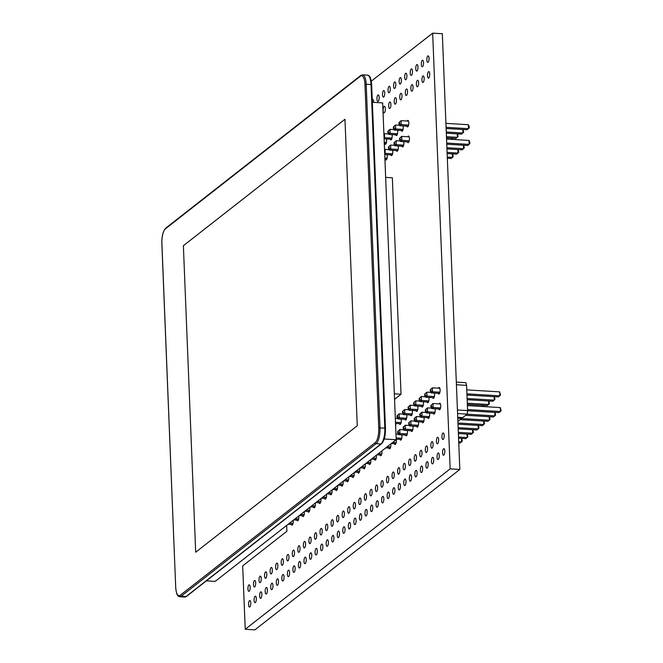 <?xml version="1.0" encoding="UTF-8"?>
<svg xmlns="http://www.w3.org/2000/svg" width="663" height="663" viewBox="0 0 663 663"><rect width="100%" height="100%" fill="white"/><g stroke="black" fill="none" stroke-linecap="round" stroke-linejoin="round"><path stroke-width="0.99" d="M371.288 81.184L432.657 33.15L442.32 33.73L459.824 469.454L254.89 629.85L245.227 629.27L242.675 565.879L286.897 531.27L286.665 525.444M459.824 469.454L450.16 468.874L245.227 629.27M432.657 33.15L450.16 468.874M249.802 606.935A3.274 1.102 -86.6 0 0 250.788 603.371A3.274 1.102 -86.6 0 0 249.868 600.512A3.274 1.102 -86.6 0 0 249.545 600.628A3.274 1.102 -86.6 0 0 248.55 604.184A3.274 1.102 -86.6 0 0 249.479 607.051A3.274 1.102 -86.6 0 0 249.802 606.935M249.164 591.222A3.274 1.102 -86.6 0 0 250.158 587.667A3.274 1.102 -86.6 0 0 249.238 584.799A3.274 1.102 -86.6 0 0 248.915 584.915A3.274 1.102 -86.6 0 0 247.921 588.479A3.274 1.102 -86.6 0 0 248.84 591.346A3.274 1.102 -86.6 0 0 249.164 591.222M255.338 602.592A3.274 1.102 -86.6 0 0 256.332 599.037A3.274 1.102 -86.6 0 0 255.412 596.17A3.274 1.102 -86.6 0 0 255.089 596.286A3.274 1.102 -86.6 0 0 254.095 599.849A3.274 1.102 -86.6 0 0 255.015 602.717A3.274 1.102 -86.6 0 0 255.338 602.592M260.882 598.258A3.274 1.102 -86.6 0 0 261.877 594.694A3.274 1.102 -86.6 0 0 260.957 591.835A3.274 1.102 -86.6 0 0 260.634 591.951A3.274 1.102 -86.6 0 0 259.639 595.507A3.274 1.102 -86.6 0 0 260.559 598.374A3.274 1.102 -86.6 0 0 260.882 598.258M254.708 586.888A3.274 1.102 -86.6 0 0 255.703 583.324A3.274 1.102 -86.6 0 0 254.783 580.465A3.274 1.102 -86.6 0 0 254.459 580.581A3.274 1.102 -86.6 0 0 253.465 584.136A3.274 1.102 -86.6 0 0 254.385 587.004A3.274 1.102 -86.6 0 0 254.708 586.888M260.252 582.545A3.274 1.102 -86.6 0 0 261.247 578.99A3.274 1.102 -86.6 0 0 260.327 576.122A3.274 1.102 -86.6 0 0 260.004 576.238A3.274 1.102 -86.6 0 0 259.009 579.802A3.274 1.102 -86.6 0 0 259.929 582.669A3.274 1.102 -86.6 0 0 260.252 582.545M266.427 593.915A3.274 1.102 -86.6 0 0 267.421 590.36A3.274 1.102 -86.6 0 0 266.501 587.493A3.274 1.102 -86.6 0 0 266.178 587.609A3.274 1.102 -86.6 0 0 265.183 591.172A3.274 1.102 -86.6 0 0 266.103 594.04A3.274 1.102 -86.6 0 0 266.427 593.915M265.797 578.211A3.274 1.102 -86.6 0 0 266.791 574.647A3.274 1.102 -86.6 0 0 265.871 571.779A3.274 1.102 -86.6 0 0 265.54 571.904A3.274 1.102 -86.6 0 0 264.554 575.459A3.274 1.102 -86.6 0 0 265.473 578.327A3.274 1.102 -86.6 0 0 265.797 578.211M271.971 589.581A3.274 1.102 -86.6 0 0 272.965 586.017A3.274 1.102 -86.6 0 0 272.045 583.15A3.274 1.102 -86.6 0 0 271.722 583.274A3.274 1.102 -86.6 0 0 270.728 586.83A3.274 1.102 -86.6 0 0 271.648 589.697A3.274 1.102 -86.6 0 0 271.971 589.581M271.341 573.868A3.274 1.102 -86.6 0 0 272.336 570.313A3.274 1.102 -86.6 0 0 271.407 567.445A3.274 1.102 -86.6 0 0 271.084 567.561A3.274 1.102 -86.6 0 0 270.098 571.125A3.274 1.102 -86.6 0 0 271.018 573.984A3.274 1.102 -86.6 0 0 271.341 573.868M277.515 585.238A3.274 1.102 -86.6 0 0 278.51 581.683A3.274 1.102 -86.6 0 0 277.582 578.816A3.274 1.102 -86.6 0 0 277.258 578.932A3.274 1.102 -86.6 0 0 276.272 582.495A3.274 1.102 -86.6 0 0 277.192 585.354A3.274 1.102 -86.6 0 0 277.515 585.238M276.885 569.534A3.274 1.102 -86.6 0 0 277.88 565.97A3.274 1.102 -86.6 0 0 276.952 563.102A3.274 1.102 -86.6 0 0 276.628 563.227A3.274 1.102 -86.6 0 0 275.634 566.782A3.274 1.102 -86.6 0 0 276.562 569.65A3.274 1.102 -86.6 0 0 276.885 569.534M283.06 580.904A3.274 1.102 -86.6 0 0 284.054 577.34A3.274 1.102 -86.6 0 0 283.126 574.473A3.274 1.102 -86.6 0 0 282.803 574.597A3.274 1.102 -86.6 0 0 281.816 578.153A3.274 1.102 -86.6 0 0 282.736 581.02A3.274 1.102 -86.6 0 0 283.06 580.904M282.43 565.191A3.274 1.102 -86.6 0 0 283.424 561.636A3.274 1.102 -86.6 0 0 282.496 558.768A3.274 1.102 -86.6 0 0 282.173 558.884A3.274 1.102 -86.6 0 0 281.178 562.448A3.274 1.102 -86.6 0 0 282.106 565.307A3.274 1.102 -86.6 0 0 282.43 565.191M288.604 576.561A3.274 1.102 -86.6 0 0 289.598 573.006A3.274 1.102 -86.6 0 0 288.67 570.139A3.274 1.102 -86.6 0 0 288.347 570.255A3.274 1.102 -86.6 0 0 287.352 573.818A3.274 1.102 -86.6 0 0 288.281 576.677A3.274 1.102 -86.6 0 0 288.604 576.561M287.974 560.857A3.274 1.102 -86.6 0 0 288.96 557.293A3.274 1.102 -86.6 0 0 288.04 554.425A3.274 1.102 -86.6 0 0 287.717 554.541A3.274 1.102 -86.6 0 0 286.723 558.105A3.274 1.102 -86.6 0 0 287.651 560.973A3.274 1.102 -86.6 0 0 287.974 560.857M294.148 572.227A3.274 1.102 -86.6 0 0 295.143 568.663A3.274 1.102 -86.6 0 0 294.215 565.796A3.274 1.102 -86.6 0 0 293.891 565.92A3.274 1.102 -86.6 0 0 292.897 569.476A3.274 1.102 -86.6 0 0 293.825 572.343A3.274 1.102 -86.6 0 0 294.148 572.227M293.518 556.514A3.274 1.102 -86.6 0 0 294.505 552.95A3.274 1.102 -86.6 0 0 293.585 550.091A3.274 1.102 -86.6 0 0 293.261 550.207A3.274 1.102 -86.6 0 0 292.267 553.771A3.274 1.102 -86.6 0 0 293.195 556.63A3.274 1.102 -86.6 0 0 293.518 556.514M291.33 524.416A3.274 1.102 -86.6 0 0 291.977 525.179A3.274 1.102 -86.6 0 0 292.3 525.063A3.274 1.102 -86.6 0 0 293.22 520.306M299.693 567.884A3.274 1.102 -86.6 0 0 300.679 564.329A3.274 1.102 -86.6 0 0 299.759 561.462A3.274 1.102 -86.6 0 0 299.436 561.578A3.274 1.102 -86.6 0 0 298.441 565.141A3.274 1.102 -86.6 0 0 299.369 568A3.274 1.102 -86.6 0 0 299.693 567.884M299.054 552.18A3.274 1.102 -86.6 0 0 300.049 548.616A3.274 1.102 -86.6 0 0 299.129 545.748A3.274 1.102 -86.6 0 0 298.806 545.864A3.274 1.102 -86.6 0 0 297.811 549.428A3.274 1.102 -86.6 0 0 298.731 552.296A3.274 1.102 -86.6 0 0 299.054 552.18M305.229 563.55A3.274 1.102 -86.6 0 0 306.223 559.986A3.274 1.102 -86.6 0 0 305.303 557.119A3.274 1.102 -86.6 0 0 304.98 557.235A3.274 1.102 -86.6 0 0 303.986 560.799A3.274 1.102 -86.6 0 0 304.905 563.666A3.274 1.102 -86.6 0 0 305.229 563.55M304.599 547.837A3.274 1.102 -86.6 0 0 305.593 544.273A3.274 1.102 -86.6 0 0 304.673 541.414A3.274 1.102 -86.6 0 0 304.35 541.53A3.274 1.102 -86.6 0 0 303.356 545.094A3.274 1.102 -86.6 0 0 304.276 547.953A3.274 1.102 -86.6 0 0 304.599 547.837M310.773 559.207A3.274 1.102 -86.6 0 0 311.767 555.644A3.274 1.102 -86.6 0 0 310.848 552.785A3.274 1.102 -86.6 0 0 310.524 552.901A3.274 1.102 -86.6 0 0 309.53 556.464A3.274 1.102 -86.6 0 0 310.45 559.323A3.274 1.102 -86.6 0 0 310.773 559.207M310.143 543.503A3.274 1.102 -86.6 0 0 311.138 539.939A3.274 1.102 -86.6 0 0 310.218 537.071A3.274 1.102 -86.6 0 0 309.894 537.187A3.274 1.102 -86.6 0 0 308.9 540.751A3.274 1.102 -86.6 0 0 309.82 543.619A3.274 1.102 -86.6 0 0 310.143 543.503M316.317 554.873A3.274 1.102 -86.6 0 0 317.312 551.309A3.274 1.102 -86.6 0 0 316.392 548.442A3.274 1.102 -86.6 0 0 316.069 548.558A3.274 1.102 -86.6 0 0 315.074 552.122A3.274 1.102 -86.6 0 0 315.994 554.989A3.274 1.102 -86.6 0 0 316.317 554.873M321.862 550.53A3.274 1.102 -86.6 0 0 322.856 546.967A3.274 1.102 -86.6 0 0 321.936 544.108A3.274 1.102 -86.6 0 0 321.613 544.224A3.274 1.102 -86.6 0 0 320.619 547.787A3.274 1.102 -86.6 0 0 321.538 550.646A3.274 1.102 -86.6 0 0 321.862 550.53M315.687 539.16A3.274 1.102 -86.6 0 0 316.682 535.596A3.274 1.102 -86.6 0 0 315.762 532.737A3.274 1.102 -86.6 0 0 315.439 532.853A3.274 1.102 -86.6 0 0 314.444 536.408A3.274 1.102 -86.6 0 0 315.364 539.276A3.274 1.102 -86.6 0 0 315.687 539.16M321.232 534.817A3.274 1.102 -86.6 0 0 322.226 531.262A3.274 1.102 -86.6 0 0 321.298 528.394A3.274 1.102 -86.6 0 0 320.975 528.51A3.274 1.102 -86.6 0 0 319.989 532.074A3.274 1.102 -86.6 0 0 320.909 534.942A3.274 1.102 -86.6 0 0 321.232 534.817M296.867 520.082A3.274 1.102 -86.6 0 0 297.513 520.845A3.274 1.102 -86.6 0 0 297.836 520.72A3.274 1.102 -86.6 0 0 298.764 515.971M302.411 515.739A3.274 1.102 -86.6 0 0 303.057 516.502A3.274 1.102 -86.6 0 0 303.381 516.386A3.274 1.102 -86.6 0 0 304.309 511.629M307.955 511.405A3.274 1.102 -86.6 0 0 308.602 512.159A3.274 1.102 -86.6 0 0 308.925 512.043A3.274 1.102 -86.6 0 0 309.853 507.294M313.5 507.062A3.274 1.102 -86.6 0 0 314.146 507.825A3.274 1.102 -86.6 0 0 314.469 507.709A3.274 1.102 -86.6 0 0 315.397 502.952M319.044 502.728A3.274 1.102 -86.6 0 0 319.69 503.482A3.274 1.102 -86.6 0 0 320.014 503.366A3.274 1.102 -86.6 0 0 320.942 498.609M327.406 546.196A3.274 1.102 -86.6 0 0 328.4 542.632A3.274 1.102 -86.6 0 0 327.481 539.765A3.274 1.102 -86.6 0 0 327.157 539.881A3.274 1.102 -86.6 0 0 326.163 543.445A3.274 1.102 -86.6 0 0 327.083 546.312A3.274 1.102 -86.6 0 0 327.406 546.196M326.776 530.483A3.274 1.102 -86.6 0 0 327.771 526.919A3.274 1.102 -86.6 0 0 326.842 524.06A3.274 1.102 -86.6 0 0 326.519 524.176A3.274 1.102 -86.6 0 0 325.533 527.731A3.274 1.102 -86.6 0 0 326.453 530.599A3.274 1.102 -86.6 0 0 326.776 530.483M332.95 541.853A3.274 1.102 -86.6 0 0 333.945 538.29A3.274 1.102 -86.6 0 0 333.017 535.431A3.274 1.102 -86.6 0 0 332.693 535.547A3.274 1.102 -86.6 0 0 331.707 539.102A3.274 1.102 -86.6 0 0 332.627 541.969A3.274 1.102 -86.6 0 0 332.95 541.853M332.32 526.14A3.274 1.102 -86.6 0 0 333.315 522.585A3.274 1.102 -86.6 0 0 332.387 519.717A3.274 1.102 -86.6 0 0 332.064 519.833A3.274 1.102 -86.6 0 0 331.069 523.397A3.274 1.102 -86.6 0 0 331.997 526.265A3.274 1.102 -86.6 0 0 332.32 526.14M338.495 537.511A3.274 1.102 -86.6 0 0 339.489 533.955A3.274 1.102 -86.6 0 0 338.561 531.088A3.274 1.102 -86.6 0 0 338.238 531.204A3.274 1.102 -86.6 0 0 337.243 534.768A3.274 1.102 -86.6 0 0 338.171 537.635A3.274 1.102 -86.6 0 0 338.495 537.511M337.865 521.806A3.274 1.102 -86.6 0 0 338.859 518.242A3.274 1.102 -86.6 0 0 337.931 515.383A3.274 1.102 -86.6 0 0 337.608 515.499A3.274 1.102 -86.6 0 0 336.613 519.054A3.274 1.102 -86.6 0 0 337.542 521.922A3.274 1.102 -86.6 0 0 337.865 521.806M344.039 533.176A3.274 1.102 -86.6 0 0 345.033 529.613A3.274 1.102 -86.6 0 0 344.105 526.754A3.274 1.102 -86.6 0 0 343.782 526.87A3.274 1.102 -86.6 0 0 342.788 530.425A3.274 1.102 -86.6 0 0 343.716 533.292A3.274 1.102 -86.6 0 0 344.039 533.176M343.409 517.463A3.274 1.102 -86.6 0 0 344.395 513.908A3.274 1.102 -86.6 0 0 343.475 511.04A3.274 1.102 -86.6 0 0 343.152 511.156A3.274 1.102 -86.6 0 0 342.158 514.72A3.274 1.102 -86.6 0 0 343.086 517.588A3.274 1.102 -86.6 0 0 343.409 517.463M324.588 498.385A3.274 1.102 -86.6 0 0 325.235 499.148A3.274 1.102 -86.6 0 0 325.558 499.032A3.274 1.102 -86.6 0 0 326.478 494.275M330.133 494.051A3.274 1.102 -86.6 0 0 330.779 494.805A3.274 1.102 -86.6 0 0 331.102 494.689A3.274 1.102 -86.6 0 0 332.022 489.932M335.677 489.708A3.274 1.102 -86.6 0 0 336.323 490.471A3.274 1.102 -86.6 0 0 336.647 490.355A3.274 1.102 -86.6 0 0 337.566 485.598M341.221 485.374A3.274 1.102 -86.6 0 0 341.868 486.128A3.274 1.102 -86.6 0 0 342.191 486.012A3.274 1.102 -86.6 0 0 343.111 481.255M349.583 528.834A3.274 1.102 -86.6 0 0 350.578 525.278A3.274 1.102 -86.6 0 0 349.65 522.411A3.274 1.102 -86.6 0 0 349.326 522.527A3.274 1.102 -86.6 0 0 348.332 526.09A3.274 1.102 -86.6 0 0 349.26 528.958A3.274 1.102 -86.6 0 0 349.583 528.834M348.953 513.129A3.274 1.102 -86.6 0 0 349.94 509.565A3.274 1.102 -86.6 0 0 349.02 506.698A3.274 1.102 -86.6 0 0 348.697 506.822A3.274 1.102 -86.6 0 0 347.702 510.377A3.274 1.102 -86.6 0 0 348.63 513.245A3.274 1.102 -86.6 0 0 348.953 513.129M355.128 524.499A3.274 1.102 -86.6 0 0 356.114 520.936A3.274 1.102 -86.6 0 0 355.194 518.068A3.274 1.102 -86.6 0 0 354.871 518.193A3.274 1.102 -86.6 0 0 353.876 521.748A3.274 1.102 -86.6 0 0 354.804 524.615A3.274 1.102 -86.6 0 0 355.128 524.499M354.49 508.786A3.274 1.102 -86.6 0 0 355.484 505.231A3.274 1.102 -86.6 0 0 354.564 502.363A3.274 1.102 -86.6 0 0 354.241 502.479A3.274 1.102 -86.6 0 0 353.246 506.043A3.274 1.102 -86.6 0 0 354.166 508.902A3.274 1.102 -86.6 0 0 354.49 508.786M360.664 520.157A3.274 1.102 -86.6 0 0 361.658 516.601A3.274 1.102 -86.6 0 0 360.738 513.734A3.274 1.102 -86.6 0 0 360.415 513.85A3.274 1.102 -86.6 0 0 359.421 517.413A3.274 1.102 -86.6 0 0 360.341 520.273A3.274 1.102 -86.6 0 0 360.664 520.157M360.034 504.452A3.274 1.102 -86.6 0 0 361.028 500.888A3.274 1.102 -86.6 0 0 360.108 498.021A3.274 1.102 -86.6 0 0 359.785 498.145A3.274 1.102 -86.6 0 0 358.791 501.7A3.274 1.102 -86.6 0 0 359.711 504.568A3.274 1.102 -86.6 0 0 360.034 504.452M366.208 515.822A3.274 1.102 -86.6 0 0 367.203 512.259A3.274 1.102 -86.6 0 0 366.283 509.391A3.274 1.102 -86.6 0 0 365.959 509.515A3.274 1.102 -86.6 0 0 364.965 513.071A3.274 1.102 -86.6 0 0 365.885 515.938A3.274 1.102 -86.6 0 0 366.208 515.822M365.578 500.109A3.274 1.102 -86.6 0 0 366.573 496.554A3.274 1.102 -86.6 0 0 365.653 493.686A3.274 1.102 -86.6 0 0 365.33 493.802A3.274 1.102 -86.6 0 0 364.335 497.366A3.274 1.102 -86.6 0 0 365.255 500.225A3.274 1.102 -86.6 0 0 365.578 500.109M346.766 481.031A3.274 1.102 -86.6 0 0 347.412 481.794A3.274 1.102 -86.6 0 0 347.735 481.678A3.274 1.102 -86.6 0 0 348.655 476.921M352.302 476.697A3.274 1.102 -86.6 0 0 352.948 477.451A3.274 1.102 -86.6 0 0 353.271 477.335A3.274 1.102 -86.6 0 0 354.199 472.578M357.846 472.354A3.274 1.102 -86.6 0 0 358.492 473.117A3.274 1.102 -86.6 0 0 358.816 473.001A3.274 1.102 -86.6 0 0 359.744 468.244M363.39 468.02A3.274 1.102 -86.6 0 0 364.037 468.774A3.274 1.102 -86.6 0 0 364.36 468.658A3.274 1.102 -86.6 0 0 365.288 463.901M371.752 511.48A3.274 1.102 -86.6 0 0 372.747 507.924A3.274 1.102 -86.6 0 0 371.827 505.057A3.274 1.102 -86.6 0 0 371.504 505.173A3.274 1.102 -86.6 0 0 370.509 508.736A3.274 1.102 -86.6 0 0 371.429 511.596A3.274 1.102 -86.6 0 0 371.752 511.48M377.297 507.145A3.274 1.102 -86.6 0 0 378.291 503.582A3.274 1.102 -86.6 0 0 377.371 500.714A3.274 1.102 -86.6 0 0 377.048 500.83A3.274 1.102 -86.6 0 0 376.054 504.394A3.274 1.102 -86.6 0 0 376.974 507.261A3.274 1.102 -86.6 0 0 377.297 507.145M371.123 495.775A3.274 1.102 -86.6 0 0 372.117 492.211A3.274 1.102 -86.6 0 0 371.197 489.344A3.274 1.102 -86.6 0 0 370.874 489.46A3.274 1.102 -86.6 0 0 369.879 493.023A3.274 1.102 -86.6 0 0 370.799 495.891A3.274 1.102 -86.6 0 0 371.123 495.775M376.667 491.432A3.274 1.102 -86.6 0 0 377.661 487.869A3.274 1.102 -86.6 0 0 376.733 485.009A3.274 1.102 -86.6 0 0 376.41 485.125A3.274 1.102 -86.6 0 0 375.424 488.689A3.274 1.102 -86.6 0 0 376.344 491.548A3.274 1.102 -86.6 0 0 376.667 491.432M382.841 502.803A3.274 1.102 -86.6 0 0 383.836 499.239A3.274 1.102 -86.6 0 0 382.916 496.38A3.274 1.102 -86.6 0 0 382.592 496.496A3.274 1.102 -86.6 0 0 381.598 500.059A3.274 1.102 -86.6 0 0 382.518 502.919A3.274 1.102 -86.6 0 0 382.841 502.803M382.211 487.098A3.274 1.102 -86.6 0 0 383.206 483.534A3.274 1.102 -86.6 0 0 382.278 480.667A3.274 1.102 -86.6 0 0 381.954 480.783A3.274 1.102 -86.6 0 0 380.968 484.346A3.274 1.102 -86.6 0 0 381.888 487.214A3.274 1.102 -86.6 0 0 382.211 487.098M388.385 498.468A3.274 1.102 -86.6 0 0 389.38 494.905A3.274 1.102 -86.6 0 0 388.452 492.037A3.274 1.102 -86.6 0 0 388.128 492.153A3.274 1.102 -86.6 0 0 387.142 495.717A3.274 1.102 -86.6 0 0 388.062 498.584A3.274 1.102 -86.6 0 0 388.385 498.468M387.756 482.755A3.274 1.102 -86.6 0 0 388.75 479.192A3.274 1.102 -86.6 0 0 387.822 476.332A3.274 1.102 -86.6 0 0 387.499 476.448A3.274 1.102 -86.6 0 0 386.504 480.012A3.274 1.102 -86.6 0 0 387.432 482.871A3.274 1.102 -86.6 0 0 387.756 482.755M393.93 494.126A3.274 1.102 -86.6 0 0 394.924 490.562A3.274 1.102 -86.6 0 0 393.996 487.703A3.274 1.102 -86.6 0 0 393.673 487.819A3.274 1.102 -86.6 0 0 392.678 491.382A3.274 1.102 -86.6 0 0 393.607 494.242A3.274 1.102 -86.6 0 0 393.93 494.126M393.3 478.421A3.274 1.102 -86.6 0 0 394.294 474.857A3.274 1.102 -86.6 0 0 393.366 471.99A3.274 1.102 -86.6 0 0 393.043 472.106A3.274 1.102 -86.6 0 0 392.048 475.669A3.274 1.102 -86.6 0 0 392.977 478.537A3.274 1.102 -86.6 0 0 393.3 478.421M368.935 463.677A3.274 1.102 -86.6 0 0 369.581 464.44A3.274 1.102 -86.6 0 0 369.904 464.315A3.274 1.102 -86.6 0 0 370.832 459.567M374.479 459.335A3.274 1.102 -86.6 0 0 375.125 460.097A3.274 1.102 -86.6 0 0 375.449 459.981A3.274 1.102 -86.6 0 0 376.369 455.224M380.023 455A3.274 1.102 -86.6 0 0 380.67 455.763A3.274 1.102 -86.6 0 0 380.993 455.638A3.274 1.102 -86.6 0 0 381.913 450.89M388.891 448.055A3.274 1.102 -86.6 0 0 389.537 448.818A3.274 1.102 -86.6 0 0 389.861 448.702A3.274 1.102 -86.6 0 0 390.789 443.945M399.474 489.791A3.274 1.102 -86.6 0 0 400.469 486.228A3.274 1.102 -86.6 0 0 399.54 483.36A3.274 1.102 -86.6 0 0 399.217 483.476A3.274 1.102 -86.6 0 0 398.223 487.04A3.274 1.102 -86.6 0 0 399.151 489.907A3.274 1.102 -86.6 0 0 399.474 489.791M398.844 474.078A3.274 1.102 -86.6 0 0 399.83 470.515A3.274 1.102 -86.6 0 0 398.911 467.655A3.274 1.102 -86.6 0 0 398.587 467.771A3.274 1.102 -86.6 0 0 397.593 471.327A3.274 1.102 -86.6 0 0 398.521 474.194A3.274 1.102 -86.6 0 0 398.844 474.078M405.018 485.449A3.274 1.102 -86.6 0 0 406.005 481.885A3.274 1.102 -86.6 0 0 405.085 479.026A3.274 1.102 -86.6 0 0 404.761 479.142A3.274 1.102 -86.6 0 0 403.767 482.697A3.274 1.102 -86.6 0 0 404.695 485.565A3.274 1.102 -86.6 0 0 405.018 485.449M404.389 469.735A3.274 1.102 -86.6 0 0 405.375 466.18A3.274 1.102 -86.6 0 0 404.455 463.313A3.274 1.102 -86.6 0 0 404.132 463.429A3.274 1.102 -86.6 0 0 403.137 466.992A3.274 1.102 -86.6 0 0 404.065 469.86A3.274 1.102 -86.6 0 0 404.389 469.735M410.563 481.106A3.274 1.102 -86.6 0 0 411.549 477.551A3.274 1.102 -86.6 0 0 410.629 474.683A3.274 1.102 -86.6 0 0 410.306 474.799A3.274 1.102 -86.6 0 0 409.311 478.363A3.274 1.102 -86.6 0 0 410.24 481.23A3.274 1.102 -86.6 0 0 410.563 481.106M409.925 465.401A3.274 1.102 -86.6 0 0 410.919 461.838A3.274 1.102 -86.6 0 0 409.999 458.978A3.274 1.102 -86.6 0 0 409.676 459.094A3.274 1.102 -86.6 0 0 408.681 462.65A3.274 1.102 -86.6 0 0 409.601 465.517A3.274 1.102 -86.6 0 0 409.925 465.401M416.099 476.772A3.274 1.102 -86.6 0 0 417.093 473.208A3.274 1.102 -86.6 0 0 416.173 470.349A3.274 1.102 -86.6 0 0 415.85 470.465A3.274 1.102 -86.6 0 0 414.856 474.02A3.274 1.102 -86.6 0 0 415.776 476.888A3.274 1.102 -86.6 0 0 416.099 476.772M415.469 461.058A3.274 1.102 -86.6 0 0 416.463 457.503A3.274 1.102 -86.6 0 0 415.544 454.636A3.274 1.102 -86.6 0 0 415.22 454.752A3.274 1.102 -86.6 0 0 414.226 458.315A3.274 1.102 -86.6 0 0 415.146 461.183A3.274 1.102 -86.6 0 0 415.469 461.058M394.435 443.721A3.274 1.102 -86.6 0 0 395.082 444.475A3.274 1.102 -86.6 0 0 395.405 444.359A3.274 1.102 -86.6 0 0 396.25 439.155M395.654 426.458A3.274 1.102 -86.6 0 0 395.62 423.45M399.98 439.378A3.274 1.102 -86.6 0 0 400.626 440.141A3.274 1.102 -86.6 0 0 400.949 440.025A3.274 1.102 -86.6 0 0 401.795 434.82M399.35 423.674A3.274 1.102 -86.6 0 0 399.996 424.428A3.274 1.102 -86.6 0 0 400.319 424.312A3.274 1.102 -86.6 0 0 401.165 419.107M405.524 435.044A3.274 1.102 -86.6 0 0 406.17 435.798A3.274 1.102 -86.6 0 0 406.494 435.682A3.274 1.102 -86.6 0 0 407.339 430.478M411.068 430.701A3.274 1.102 -86.6 0 0 411.715 431.464A3.274 1.102 -86.6 0 0 412.038 431.348A3.274 1.102 -86.6 0 0 412.883 426.143M404.894 419.331A3.274 1.102 -86.6 0 0 405.541 420.093A3.274 1.102 -86.6 0 0 405.864 419.977A3.274 1.102 -86.6 0 0 406.709 414.773M410.438 414.997A3.274 1.102 -86.6 0 0 411.085 415.751A3.274 1.102 -86.6 0 0 411.408 415.635A3.274 1.102 -86.6 0 0 412.253 410.43M416.613 426.367A3.274 1.102 -86.6 0 0 417.259 427.121A3.274 1.102 -86.6 0 0 417.582 427.005A3.274 1.102 -86.6 0 0 418.428 421.801M415.983 410.654A3.274 1.102 -86.6 0 0 416.629 411.416A3.274 1.102 -86.6 0 0 416.952 411.292A3.274 1.102 -86.6 0 0 417.789 406.087M421.643 472.429A3.274 1.102 -86.6 0 0 422.638 468.874A3.274 1.102 -86.6 0 0 421.718 466.006A3.274 1.102 -86.6 0 0 421.395 466.122A3.274 1.102 -86.6 0 0 420.4 469.686A3.274 1.102 -86.6 0 0 421.32 472.553A3.274 1.102 -86.6 0 0 421.643 472.429M421.013 456.724A3.274 1.102 -86.6 0 0 422.008 453.16A3.274 1.102 -86.6 0 0 421.088 450.293A3.274 1.102 -86.6 0 0 420.765 450.417A3.274 1.102 -86.6 0 0 419.77 453.973A3.274 1.102 -86.6 0 0 420.69 456.84A3.274 1.102 -86.6 0 0 421.013 456.724M427.187 468.095A3.274 1.102 -86.6 0 0 428.182 464.531A3.274 1.102 -86.6 0 0 427.262 461.663A3.274 1.102 -86.6 0 0 426.939 461.788A3.274 1.102 -86.6 0 0 425.944 465.343A3.274 1.102 -86.6 0 0 426.864 468.211A3.274 1.102 -86.6 0 0 427.187 468.095M426.558 452.381A3.274 1.102 -86.6 0 0 427.552 448.826A3.274 1.102 -86.6 0 0 426.632 445.959A3.274 1.102 -86.6 0 0 426.309 446.075A3.274 1.102 -86.6 0 0 425.315 449.638A3.274 1.102 -86.6 0 0 426.234 452.498A3.274 1.102 -86.6 0 0 426.558 452.381M432.732 463.752A3.274 1.102 -86.6 0 0 433.726 460.197A3.274 1.102 -86.6 0 0 432.806 457.329A3.274 1.102 -86.6 0 0 432.483 457.445A3.274 1.102 -86.6 0 0 431.489 461.009A3.274 1.102 -86.6 0 0 432.409 463.876A3.274 1.102 -86.6 0 0 432.732 463.752M438.276 459.418A3.274 1.102 -86.6 0 0 439.271 455.854A3.274 1.102 -86.6 0 0 438.342 452.986A3.274 1.102 -86.6 0 0 438.019 453.111A3.274 1.102 -86.6 0 0 437.033 456.666A3.274 1.102 -86.6 0 0 437.953 459.534A3.274 1.102 -86.6 0 0 438.276 459.418M432.102 448.047A3.274 1.102 -86.6 0 0 433.096 444.483A3.274 1.102 -86.6 0 0 432.168 441.616A3.274 1.102 -86.6 0 0 431.845 441.74A3.274 1.102 -86.6 0 0 430.859 445.296A3.274 1.102 -86.6 0 0 431.779 448.163A3.274 1.102 -86.6 0 0 432.102 448.047M437.646 443.704A3.274 1.102 -86.6 0 0 438.641 440.149A3.274 1.102 -86.6 0 0 437.713 437.282A3.274 1.102 -86.6 0 0 437.389 437.398A3.274 1.102 -86.6 0 0 436.403 440.961A3.274 1.102 -86.6 0 0 437.323 443.82A3.274 1.102 -86.6 0 0 437.646 443.704M443.82 455.075A3.274 1.102 -86.6 0 0 444.815 451.52A3.274 1.102 -86.6 0 0 443.887 448.652A3.274 1.102 -86.6 0 0 443.564 448.768A3.274 1.102 -86.6 0 0 442.577 452.332A3.274 1.102 -86.6 0 0 443.497 455.191A3.274 1.102 -86.6 0 0 443.82 455.075M443.191 439.37A3.274 1.102 -86.6 0 0 444.185 435.806A3.274 1.102 -86.6 0 0 443.257 432.939A3.274 1.102 -86.6 0 0 442.934 433.055A3.274 1.102 -86.6 0 0 441.939 436.619A3.274 1.102 -86.6 0 0 442.867 439.486A3.274 1.102 -86.6 0 0 443.191 439.37M422.157 422.024A3.274 1.102 -86.6 0 0 422.803 422.787A3.274 1.102 -86.6 0 0 423.127 422.662A3.274 1.102 -86.6 0 0 423.972 417.458M421.519 406.311A3.274 1.102 -86.6 0 0 422.165 407.074A3.274 1.102 -86.6 0 0 422.488 406.958A3.274 1.102 -86.6 0 0 423.334 401.753M427.693 417.682A3.274 1.102 -86.6 0 0 428.339 418.444A3.274 1.102 -86.6 0 0 428.663 418.328A3.274 1.102 -86.6 0 0 429.508 413.124M427.063 401.977A3.274 1.102 -86.6 0 0 427.71 402.739A3.274 1.102 -86.6 0 0 428.033 402.615A3.274 1.102 -86.6 0 0 428.878 397.41M433.237 413.347A3.274 1.102 -86.6 0 0 433.884 414.11A3.274 1.102 -86.6 0 0 434.207 413.985A3.274 1.102 -86.6 0 0 435.052 408.781M432.608 397.634A3.274 1.102 -86.6 0 0 433.254 398.397A3.274 1.102 -86.6 0 0 433.577 398.281A3.274 1.102 -86.6 0 0 434.422 393.076M438.782 409.005A3.274 1.102 -86.6 0 0 439.428 409.767A3.274 1.102 -86.6 0 0 439.751 409.651A3.274 1.102 -86.6 0 0 440.746 406.087A3.274 1.102 -86.6 0 0 439.826 403.228A3.274 1.102 -86.6 0 0 439.503 403.344A3.274 1.102 -86.6 0 0 439.088 403.9M438.152 393.3A3.274 1.102 -86.6 0 0 438.798 394.054A3.274 1.102 -86.6 0 0 439.121 393.938A3.274 1.102 -86.6 0 0 440.116 390.383A3.274 1.102 -86.6 0 0 439.196 387.515A3.274 1.102 -86.6 0 0 438.873 387.631A3.274 1.102 -86.6 0 0 438.458 388.195M373.642 102.351A3.274 1.102 -86.6 0 0 372.722 99.268A3.274 1.102 -86.6 0 0 372.399 99.384A3.274 1.102 -86.6 0 0 372.25 99.533M378.2 101.356A3.274 1.102 -86.6 0 0 379.195 97.793A3.274 1.102 -86.6 0 0 378.266 94.933A3.274 1.102 -86.6 0 0 377.943 95.049A3.274 1.102 -86.6 0 0 376.949 98.605A3.274 1.102 -86.6 0 0 377.877 101.472A3.274 1.102 -86.6 0 0 378.2 101.356M385.294 159.211A3.274 1.102 -86.6 0 0 385.941 159.974A3.274 1.102 -86.6 0 0 386.264 159.858A3.274 1.102 -86.6 0 0 387.109 154.653M384.664 143.506A3.274 1.102 -86.6 0 0 385.311 144.261A3.274 1.102 -86.6 0 0 385.634 144.144A3.274 1.102 -86.6 0 0 386.479 138.94M390.839 154.877A3.274 1.102 -86.6 0 0 391.485 155.631A3.274 1.102 -86.6 0 0 391.808 155.515A3.274 1.102 -86.6 0 0 392.653 150.31M390.209 139.164A3.274 1.102 -86.6 0 0 390.855 139.926A3.274 1.102 -86.6 0 0 391.178 139.81A3.274 1.102 -86.6 0 0 392.024 134.606M396.383 150.534A3.274 1.102 -86.6 0 0 397.029 151.297A3.274 1.102 -86.6 0 0 397.352 151.181A3.274 1.102 -86.6 0 0 398.198 145.976M395.753 134.829A3.274 1.102 -86.6 0 0 396.399 135.583A3.274 1.102 -86.6 0 0 396.723 135.467A3.274 1.102 -86.6 0 0 397.568 130.263M401.927 146.2A3.274 1.102 -86.6 0 0 402.574 146.954A3.274 1.102 -86.6 0 0 402.897 146.838A3.274 1.102 -86.6 0 0 403.742 141.633M401.297 130.487A3.274 1.102 -86.6 0 0 401.944 131.249A3.274 1.102 -86.6 0 0 402.267 131.133A3.274 1.102 -86.6 0 0 403.112 125.929M384.374 112.727A3.274 1.102 -86.6 0 0 385.369 109.163A3.274 1.102 -86.6 0 0 384.441 106.304A3.274 1.102 -86.6 0 0 384.117 106.42A3.274 1.102 -86.6 0 0 383.123 109.983A3.274 1.102 -86.6 0 0 384.051 112.843A3.274 1.102 -86.6 0 0 384.374 112.727M383.744 97.013A3.274 1.102 -86.6 0 0 384.739 93.458A3.274 1.102 -86.6 0 0 383.811 90.591A3.274 1.102 -86.6 0 0 383.487 90.707A3.274 1.102 -86.6 0 0 382.493 94.27A3.274 1.102 -86.6 0 0 383.421 97.138A3.274 1.102 -86.6 0 0 383.744 97.013M389.919 108.384A3.274 1.102 -86.6 0 0 390.913 104.829A3.274 1.102 -86.6 0 0 389.985 101.961A3.274 1.102 -86.6 0 0 389.662 102.077A3.274 1.102 -86.6 0 0 388.667 105.641A3.274 1.102 -86.6 0 0 389.595 108.508A3.274 1.102 -86.6 0 0 389.919 108.384M389.289 92.679A3.274 1.102 -86.6 0 0 390.275 89.115A3.274 1.102 -86.6 0 0 389.355 86.256A3.274 1.102 -86.6 0 0 389.032 86.372A3.274 1.102 -86.6 0 0 388.037 89.928A3.274 1.102 -86.6 0 0 388.966 92.795A3.274 1.102 -86.6 0 0 389.289 92.679M395.463 104.05A3.274 1.102 -86.6 0 0 396.449 100.486A3.274 1.102 -86.6 0 0 395.529 97.627A3.274 1.102 -86.6 0 0 395.206 97.743A3.274 1.102 -86.6 0 0 394.212 101.298A3.274 1.102 -86.6 0 0 395.14 104.166A3.274 1.102 -86.6 0 0 395.463 104.05M394.833 88.336A3.274 1.102 -86.6 0 0 395.819 84.781A3.274 1.102 -86.6 0 0 394.899 81.914A3.274 1.102 -86.6 0 0 394.576 82.03A3.274 1.102 -86.6 0 0 393.582 85.593A3.274 1.102 -86.6 0 0 394.502 88.461A3.274 1.102 -86.6 0 0 394.833 88.336M401.007 99.707A3.274 1.102 -86.6 0 0 401.993 96.152A3.274 1.102 -86.6 0 0 401.074 93.284A3.274 1.102 -86.6 0 0 400.75 93.4A3.274 1.102 -86.6 0 0 399.756 96.964A3.274 1.102 -86.6 0 0 400.684 99.831A3.274 1.102 -86.6 0 0 401.007 99.707M400.369 84.002A3.274 1.102 -86.6 0 0 401.364 80.438A3.274 1.102 -86.6 0 0 400.444 77.571A3.274 1.102 -86.6 0 0 400.12 77.695A3.274 1.102 -86.6 0 0 399.126 81.251A3.274 1.102 -86.6 0 0 400.046 84.118A3.274 1.102 -86.6 0 0 400.369 84.002M407.472 141.857A3.274 1.102 -86.6 0 0 408.118 142.62A3.274 1.102 -86.6 0 0 408.441 142.504A3.274 1.102 -86.6 0 0 409.436 138.94A3.274 1.102 -86.6 0 0 408.507 136.072A3.274 1.102 -86.6 0 0 408.184 136.188A3.274 1.102 -86.6 0 0 407.778 136.752M406.842 126.152A3.274 1.102 -86.6 0 0 407.488 126.906A3.274 1.102 -86.6 0 0 407.811 126.79A3.274 1.102 -86.6 0 0 408.806 123.227A3.274 1.102 -86.6 0 0 407.878 120.368A3.274 1.102 -86.6 0 0 407.554 120.484A3.274 1.102 -86.6 0 0 407.148 121.039M406.543 95.373A3.274 1.102 -86.6 0 0 407.538 91.809A3.274 1.102 -86.6 0 0 406.618 88.95A3.274 1.102 -86.6 0 0 406.295 89.066A3.274 1.102 -86.6 0 0 405.3 92.621A3.274 1.102 -86.6 0 0 406.22 95.489A3.274 1.102 -86.6 0 0 406.543 95.373M405.913 79.659A3.274 1.102 -86.6 0 0 406.908 76.104A3.274 1.102 -86.6 0 0 405.988 73.237A3.274 1.102 -86.6 0 0 405.665 73.353A3.274 1.102 -86.6 0 0 404.67 76.916A3.274 1.102 -86.6 0 0 405.59 79.784A3.274 1.102 -86.6 0 0 405.913 79.659M412.088 91.03A3.274 1.102 -86.6 0 0 413.082 87.475A3.274 1.102 -86.6 0 0 412.162 84.607A3.274 1.102 -86.6 0 0 411.839 84.723A3.274 1.102 -86.6 0 0 410.845 88.287A3.274 1.102 -86.6 0 0 411.764 91.154A3.274 1.102 -86.6 0 0 412.088 91.03M411.458 75.325A3.274 1.102 -86.6 0 0 412.452 71.761A3.274 1.102 -86.6 0 0 411.532 68.894A3.274 1.102 -86.6 0 0 411.209 69.018A3.274 1.102 -86.6 0 0 410.215 72.574A3.274 1.102 -86.6 0 0 411.135 75.441A3.274 1.102 -86.6 0 0 411.458 75.325M417.632 86.696A3.274 1.102 -86.6 0 0 418.626 83.132A3.274 1.102 -86.6 0 0 417.707 80.264A3.274 1.102 -86.6 0 0 417.383 80.389A3.274 1.102 -86.6 0 0 416.389 83.944A3.274 1.102 -86.6 0 0 417.309 86.812A3.274 1.102 -86.6 0 0 417.632 86.696M423.176 82.353A3.274 1.102 -86.6 0 0 424.171 78.798A3.274 1.102 -86.6 0 0 423.251 75.93A3.274 1.102 -86.6 0 0 422.928 76.046A3.274 1.102 -86.6 0 0 421.933 79.61A3.274 1.102 -86.6 0 0 422.853 82.469A3.274 1.102 -86.6 0 0 423.176 82.353M417.002 70.982A3.274 1.102 -86.6 0 0 417.997 67.427A3.274 1.102 -86.6 0 0 417.077 64.56A3.274 1.102 -86.6 0 0 416.754 64.676A3.274 1.102 -86.6 0 0 415.759 68.239A3.274 1.102 -86.6 0 0 416.679 71.098A3.274 1.102 -86.6 0 0 417.002 70.982M422.546 66.648A3.274 1.102 -86.6 0 0 423.541 63.084A3.274 1.102 -86.6 0 0 422.613 60.217A3.274 1.102 -86.6 0 0 422.29 60.341A3.274 1.102 -86.6 0 0 421.303 63.897A3.274 1.102 -86.6 0 0 422.223 66.764A3.274 1.102 -86.6 0 0 422.546 66.648M428.721 78.019A3.274 1.102 -86.6 0 0 429.715 74.455A3.274 1.102 -86.6 0 0 428.787 71.587A3.274 1.102 -86.6 0 0 428.464 71.712A3.274 1.102 -86.6 0 0 427.478 75.267A3.274 1.102 -86.6 0 0 428.397 78.135A3.274 1.102 -86.6 0 0 428.721 78.019M428.091 62.305A3.274 1.102 -86.6 0 0 429.085 58.75A3.274 1.102 -86.6 0 0 428.157 55.883A3.274 1.102 -86.6 0 0 427.834 55.999A3.274 1.102 -86.6 0 0 426.839 59.562A3.274 1.102 -86.6 0 0 427.768 62.421A3.274 1.102 -86.6 0 0 428.091 62.305M394.568 399.308L401.032 394.245L392.339 177.783L385.651 177.377M401.032 394.245L394.344 393.847M399.565 138.302L399.623 139.785L400.145 139.371L400.087 137.887L399.565 138.302L401.687 136.387L409.154 136.835M400.087 137.887L401.687 136.387L401.844 140.341L409.228 140.788M446.713 143.042L469.122 144.385L468.965 140.423L469.785 142.081L469.843 143.564L467.73 145.479L446.763 144.219M446.555 139.081L468.965 140.423M408.847 141.94L400.444 141.434L399.623 139.785M400.145 139.371L401.844 140.341L400.444 141.434M398.935 122.589L398.993 124.072L399.516 123.666L399.457 122.183L398.935 122.589L401.057 120.674L408.524 121.122M399.457 122.183L401.057 120.674L401.214 124.636L408.599 125.075M446.083 127.329L468.492 128.68L468.335 124.719L469.155 126.368L469.213 127.851L467.1 129.766L446.133 128.506M445.926 123.368L468.335 124.719M408.217 126.235L399.814 125.73L398.993 124.072M399.516 123.666L401.214 124.636L399.814 125.73M394.021 142.636L394.079 144.12L394.609 143.714L394.543 142.23L394.021 142.636L396.142 140.722L400.212 140.97M394.543 142.23L396.142 140.722L396.3 144.683L403.684 145.122M446.903 147.725L463.578 148.727L463.437 145.222M463.652 145.23L464.299 147.899L462.186 149.821L446.945 148.902M403.303 146.283L394.899 145.777L394.079 144.12M394.609 143.714L396.3 144.683L394.899 145.777M393.391 126.931L393.449 128.415L393.971 128L393.913 126.517L393.391 126.931L395.513 125.017L399.582 125.257M393.913 126.517L395.513 125.017L395.67 128.97L403.054 129.418M446.274 132.012L462.948 133.014L462.807 129.509M463.023 129.525L463.669 132.194L461.556 134.108L446.315 133.188M402.673 130.57L394.27 130.064L393.449 128.415M393.971 128L395.67 128.97L394.27 130.064M388.477 146.979L388.535 148.462L389.065 148.056L388.999 146.564L388.477 146.979L390.598 145.064L394.667 145.305M388.999 146.564L390.598 145.064L390.756 149.018L398.14 149.465M447.086 152.407L458.034 153.062L457.893 149.556M458.108 149.573L458.763 152.241L456.641 154.156L447.135 153.584M397.759 150.617L389.363 150.111L388.535 148.462M389.065 148.056L390.756 149.018L389.363 150.111M387.847 131.266L387.905 132.749L388.435 132.343L388.369 130.86L387.847 131.266L389.968 129.351L394.037 129.6M388.369 130.86L389.968 129.351L390.126 133.313L397.51 133.752M446.456 136.694L457.404 137.357L457.263 133.851M457.478 133.86L458.125 136.528L456.011 138.443L446.506 137.879M397.129 134.912L388.725 134.407L387.905 132.749M388.435 132.343L390.126 133.313L388.725 134.407M384.54 149.805L385.054 149.399L385.211 153.36L392.595 153.799M447.276 157.09L452.498 157.404L452.357 153.899M384.548 149.879L385.054 149.399L389.123 149.647M452.564 153.915L453.219 156.576L452.498 157.404L451.097 158.498L447.326 158.266M392.223 154.96L384.731 154.504M384.673 153.054L385.211 153.36L384.706 153.758M383.91 134.092L384.424 133.694L384.581 137.647L391.966 138.095M451.768 139.396L451.718 138.186M383.918 134.175L384.424 133.694L388.493 133.934M451.934 138.202L452.531 139.437M391.584 139.247L384.101 138.799M384.043 137.34L384.581 137.647L384.068 138.053M384.871 158.009L387.059 158.142M447.351 158.905L447.442 161.184M386.678 159.294L384.921 159.195M384.242 142.305L386.421 142.429M386.04 143.589L384.291 143.481M457.437 409.983L467.597 410.588L466.578 385.36L465.907 382.692L456.318 382.112M467.597 410.588L467.175 414.11L462.716 417.599L457.727 417.292M461.738 417.533L461.63 418.452L457.768 418.22M457.893 421.378L461.63 418.452M456.417 384.747L466.578 385.36M457.578 413.538L467.175 414.11M430.884 405.449L430.942 406.933L431.464 406.527L431.406 405.043L430.884 405.449L432.997 403.535L440.472 403.982M431.406 405.043L432.997 403.535L433.154 407.496L440.547 407.936M467.556 409.56L500.441 411.532L500.283 407.579L501.162 410.712L499.04 412.626L467.572 410.737M467.39 405.599L500.283 407.579M440.166 409.088L431.762 408.59L430.942 406.933M431.464 406.527L433.154 407.496L431.762 408.59M430.246 389.745L430.312 391.228L430.834 390.814L430.776 389.33L430.246 389.745L432.367 387.822L439.842 388.278M430.776 389.33L432.367 387.822L432.525 391.783L439.909 392.231M466.918 393.847L499.811 395.828L499.645 391.866L500.532 395.007L498.41 396.922L466.967 395.032M466.76 389.894L499.645 391.866M439.536 393.383L431.132 392.877L430.312 391.228M430.834 390.814L432.525 391.783L431.132 392.877M425.339 409.792L425.397 411.275L425.919 410.861L425.861 409.378L425.339 409.792L427.453 407.878L431.53 408.118M425.861 409.378L427.453 407.878L427.61 411.831L435.003 412.278M467.059 414.201L494.896 415.875L494.755 412.369M494.971 412.386L495.617 415.055L493.496 416.969L465.658 415.295M434.621 413.43L426.218 412.925L425.397 411.275M425.919 410.861L427.61 411.831L426.218 412.925M424.701 394.079L424.768 395.562L425.232 393.673L424.701 394.079L426.823 392.164L430.9 392.405M425.232 393.673L426.823 392.164L426.98 396.126L434.373 396.565M467.108 398.529L494.266 400.162L494.126 396.665M494.341 396.673L494.988 399.341L492.866 401.256L467.158 399.714M433.992 397.717L425.588 397.212L424.768 395.562M425.29 395.156L426.98 396.126L425.588 397.212M419.795 414.126L419.853 415.61L420.375 415.204L420.317 413.72L419.795 414.126L421.908 412.212L425.986 412.461M420.317 413.72L421.908 412.212L422.074 416.173L429.458 416.613M461.514 418.544L489.352 420.209L489.211 416.712M489.427 416.72L490.073 419.389L487.951 421.303L460.114 419.638M429.077 417.765L420.673 417.267L419.853 415.61M420.375 415.204L422.074 416.173L420.673 417.267M419.165 398.422L419.223 399.905L419.687 398.007L419.165 398.422L421.278 396.499L425.356 396.747M419.687 398.007L421.278 396.499L421.436 400.46L428.828 400.908M467.299 403.22L488.722 404.505L488.581 400.999M488.797 401.016L489.443 403.684L487.322 405.599L467.349 404.397M428.447 402.06L420.044 401.554L419.223 399.905M419.745 399.491L421.436 400.46L420.044 401.554M414.251 418.469L414.309 419.952L414.831 419.538L414.773 418.055L414.251 418.469L416.364 416.555L420.441 416.795M414.773 418.055L416.364 416.555L416.53 420.508L423.914 420.955M457.959 423.002L483.808 424.552L483.667 421.046M483.882 421.063L484.529 423.732L482.407 425.646L458 424.179M423.533 422.107L415.129 421.602L414.309 419.952M414.831 419.538L416.53 420.508L415.129 421.602M413.621 402.756L413.679 404.239L414.143 402.35L413.621 402.756L415.734 400.842L419.812 401.09M414.143 402.35L415.734 400.842L415.9 404.803L423.284 405.242M483.087 406.543L483.037 405.342M483.252 405.35L483.841 406.593M422.903 406.394L414.499 405.897L413.679 404.239M414.201 403.833L415.9 404.803L414.499 405.897M408.706 422.803L408.764 424.287L409.228 422.397L408.706 422.803L410.828 420.889L414.897 421.138M409.228 422.397L410.828 420.889L410.985 424.85L418.37 425.29M458.141 427.685L478.263 428.895L478.122 425.389M478.338 425.397L478.984 428.066L476.871 429.98L458.191 428.862M417.988 426.45L409.585 425.944L408.764 424.287M409.286 423.881L410.985 424.85L409.585 425.944M408.076 407.099L408.135 408.582L408.599 406.684L408.076 407.099L410.19 405.184L414.267 405.424M408.599 406.684L410.19 405.184L410.356 409.137L417.74 409.585M417.358 410.737L408.955 410.231L408.135 408.582M408.657 408.168L410.356 409.137L408.955 410.231M403.162 427.146L403.22 428.63L403.742 428.215L403.684 426.732L403.162 427.146L405.284 425.232L409.353 425.472M403.684 426.732L405.284 425.232L405.441 429.185L412.825 429.632M458.332 432.367L472.719 433.229L472.578 429.723M472.794 429.74L473.44 432.409L471.327 434.323L458.382 433.544M412.444 430.784L404.04 430.279L403.22 428.63M403.742 428.215L405.441 429.185L404.04 430.279M402.532 411.433L402.59 412.916L403.112 412.51L403.054 411.027L402.532 411.433L404.654 409.519L408.723 409.767M403.054 411.027L404.654 409.519L404.811 413.48L412.195 413.919M411.814 415.079L403.411 414.574L402.59 412.916M403.112 412.51L404.811 413.48L403.411 414.574M397.618 431.48L397.676 432.964L398.206 432.558L398.14 431.074L397.618 431.48L399.739 429.566L403.808 429.815M398.14 431.074L399.739 429.566L399.897 433.527L407.281 433.967M458.523 437.05L467.175 437.572L467.034 434.066M467.249 434.074L467.896 436.743L465.782 438.666L458.572 438.226M406.9 435.127L398.496 434.621L397.676 432.964M398.206 432.558L399.897 433.527L398.496 434.621M396.988 415.776L397.046 417.259L397.568 416.845L397.51 415.361L396.988 415.776L399.109 413.861L403.179 414.102M397.51 415.361L399.109 413.861L399.267 417.814L406.651 418.262M406.27 419.414L397.866 418.908L397.046 417.259M397.568 416.845L399.267 417.814L397.866 418.908M396.118 437.97L401.737 438.309M458.713 441.732L461.63 441.906L461.489 438.4M395.96 434.016L398.264 434.149M461.705 438.417L462.36 441.086L460.238 443L458.755 442.909M401.355 439.461L396.167 439.155M395.488 422.265L401.107 422.596M395.33 418.303L397.634 418.444M400.725 423.756L395.538 423.442M392.711 442.436L396.192 442.644M395.811 443.804L391.311 443.53M387.167 446.779L390.656 446.986M390.275 448.138L385.767 447.873M378.3 453.716L381.78 453.931M381.399 455.083L376.899 454.81M372.755 458.058L376.236 458.266M375.855 459.418L371.355 459.152M367.211 462.393L370.692 462.608M370.319 463.76L365.81 463.487M361.666 466.735L365.156 466.943M364.774 468.103L360.266 467.829M356.122 471.07L359.611 471.285M359.23 472.437L354.73 472.164M350.578 475.412L354.067 475.62M353.686 476.78L349.186 476.506M345.033 479.755L348.523 479.962M348.141 481.114L343.641 480.841M339.489 484.089L342.978 484.297M342.597 485.457L338.097 485.183M333.953 488.432L337.434 488.639M337.053 489.791L332.553 489.526M328.409 492.766L331.89 492.974M331.508 494.134L327.008 493.86M322.864 497.109L326.345 497.316M325.964 498.468L321.464 498.203M317.32 501.443L320.801 501.659M320.42 502.811L315.919 502.537M311.776 505.786L315.265 505.993M314.884 507.145L310.375 506.88M306.231 510.12L309.72 510.336M309.339 511.488L304.831 511.214M300.687 514.463L304.176 514.67M303.795 515.822L299.295 515.557M295.143 518.798L298.632 519.013M298.251 520.165L293.75 519.891M289.598 523.14L293.087 523.347M292.706 524.499L288.206 524.234M384.209 438.997L396.184 439.718L215.168 581.393L206.375 580.863M372.357 102.276L382.659 102.889L396.184 439.718M357.274 425.754L195.684 552.229L183.378 245.708L344.967 119.241L357.274 425.754L195.684 552.229L183.378 245.708L344.967 119.241L357.274 425.754M385.402 428.48L384.822 428.174A12.854 4.334 93.4 0 1 380.952 443.961A0.961 0.87 52 0 0 381.507 443.787L186.527 596.402L184.704 597.031L179.872 596.741A12.854 4.334 -86.6 0 0 181.14 596.277L376.12 443.671A12.854 4.334 -86.6 0 0 379.99 427.884L378.755 428.083A11.893 4.011 93.4 0 1 375.175 442.685L180.195 595.299A11.893 4.011 93.4 0 1 175.695 587.012L161.896 243.387A11.893 4.011 93.4 0 1 165.477 228.785L360.457 76.17A11.893 4.011 93.4 0 1 364.957 84.458L366.191 84.251A12.854 4.334 -86.6 0 0 362.595 74.836L360.771 75.466A0.961 0.87 52 0 0 360.457 76.17M375.175 442.685A0.961 0.87 -128 0 0 376.12 443.671L380.952 443.961L185.971 596.567A0.961 0.87 52 0 0 186.527 596.402M180.195 595.299A0.961 0.87 -128 0 0 181.14 596.277L185.971 596.567A12.854 4.334 93.4 0 1 184.704 597.031M381.507 443.787C384.233 440.92 385.551 435.782 385.46 428.389L371.653 84.765C370.518 74.024 368.57 75.972 367.426 75.126A12.854 4.334 93.4 0 1 371.023 84.541L371.595 84.856M371.023 84.541L384.822 428.174L379.99 427.884L366.191 84.251L371.023 84.541M360.771 75.466L165.783 228.08A0.961 0.87 52 0 0 165.477 228.785M165.783 228.08C163.065 230.948 161.747 236.086 161.838 243.478L175.695 587.012M364.957 84.458L378.755 428.083M175.645 587.103C176.781 597.844 178.728 595.896 179.872 596.741M367.426 75.126L362.595 74.836"/></g></svg>
